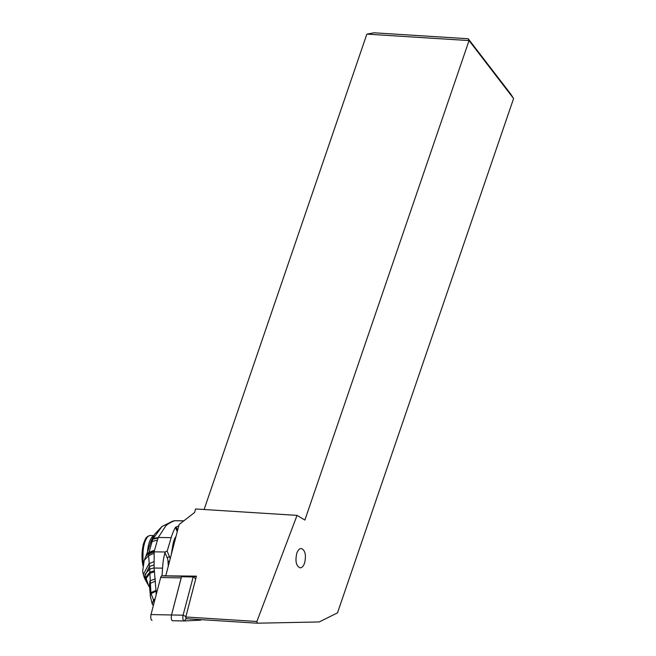 <?xml version="1.0" encoding="UTF-8"?>
<svg xmlns="http://www.w3.org/2000/svg" width="656" height="656" viewBox="0 0 656 656"><rect width="100%" height="100%" fill="white"/><g stroke="black" fill="none" stroke-linecap="round" stroke-linejoin="round"><path stroke-width="0.98" d="M181.179 577.92L160.663 577.51A3.698 1.328 91.2 0 1 161.155 576.329A3.698 1.328 91.2 0 1 161.778 575.878L165.796 575.681L161.778 575.878A3.698 1.328 91.2 0 0 161.155 576.329A3.698 1.328 91.2 0 0 160.663 577.51L151.011 614.565A3.698 1.328 91.2 0 0 150.872 618.362A3.698 1.328 91.2 0 0 152.012 620.33A3.698 1.328 91.2 0 0 152.044 620.33A3.698 1.328 91.2 0 1 150.88 618.403A3.698 1.328 91.2 0 1 151.011 614.565L171.528 614.984L181.179 577.92A3.698 1.328 -88.8 0 1 181.245 577.682M172.717 620.74L172.561 620.74A3.698 1.328 -88.8 0 1 172.52 620.748A3.698 1.328 -88.8 0 1 171.388 618.772A3.698 1.328 -88.8 0 1 171.528 614.984M182.188 576.312A3.698 1.328 -88.8 0 1 182.294 576.296L187.181 576.05M513.591 98.531L337.496 612.86L319.21 621.954L257.25 623.2L256.89 621.478L297.045 515.378L304.876 520.085L469.048 40.574L513.591 98.531L510.926 94.316L468.212 38.745L469.048 40.574L366.86 34.128L374.068 32.8L468.212 38.745M304.581 563.094C303.449 566.185 301.981 567.776 300.161 567.866C296.151 566.112 295.036 561.241 296.815 553.246C297.947 550.154 299.415 548.564 301.235 548.473C305.245 550.228 306.36 555.099 304.581 563.094M256.89 621.478L185.796 616.993L186.091 618.706L257.25 623.2M186.066 618.551A1.386 0.5 -88.8 0 1 185.861 617.977A1.386 0.5 -88.8 0 1 185.82 617.14M201.277 619.666L200.736 620.15L184.115 620.961A3.698 1.328 -88.8 0 1 184.082 620.961A3.698 1.328 -88.8 0 1 182.958 619.034A3.698 1.328 -88.8 0 1 183.09 615.205L185.91 616.533L185.796 616.993M196.357 576.411L193.266 576.673L195.709 578.904L196.431 576.148L165.755 575.837L179.113 524.538L194.676 512.402L195.57 508.974L297.045 515.378M185.91 616.533L195.709 578.904M187.378 576.058L181.614 576.444L171.536 614.967L183.09 615.205L193.266 576.673M171.536 614.967A3.698 1.328 91.2 0 0 171.396 618.764A3.698 1.328 91.2 0 0 172.528 620.732A3.698 1.328 91.2 0 0 172.569 620.732L184.049 620.961M204.106 509.507L366.86 34.128M171.282 554.615L173.036 543.89A17.556 6.232 90.7 0 1 173.651 541.43A17.556 6.232 90.7 0 1 176.013 536.444M173.537 520.897L175.201 520.749C173.922 520.602 167.091 524.054 165.615 526.178L158.276 537.485L171.191 537.649A46.207 16.4 -89.3 0 1 175.423 527.424L178.776 525.833M171.191 537.649L167.149 551.212L169.527 556.788A7.396 2.624 90.7 0 1 170.15 558.945M148.322 549.589L151.085 541.052L154.595 534.328L161.934 526.538L152.766 539.24L158.055 538.01L154.25 551.27L148.863 553.344L149.043 552.278L146.468 554.763L148.322 549.589M145.747 556.419L148.863 553.344L148.609 555.648L144.254 560.29L146.468 554.763M151.085 541.052L152.766 539.24L149.043 552.278L154.422 550.294M144.254 560.29L142.672 570.917M167.149 551.212A1.845 1.345 -23.1 0 0 165.353 551.991L154.176 551.852L154.094 567.907L149.666 569.096L154.094 567.907M172.758 521.118L161.934 526.538L173.684 520.864M153.955 553.385L148.609 555.648L149.666 569.096L144.968 574.369L145.402 579.978L149.576 587.391L150.298 594.795M161.975 575.87A92.414 32.8 90.7 0 0 162.54 568.145A32.349 11.48 -89.3 0 1 164.992 552.631L165.353 551.991M153.365 605.537L152.249 604.11L153.537 599.986L150.978 593.426L156.013 590.892L150.929 593.155L149.675 569.187M156.013 590.892L154.103 568.039L162.54 568.145M150.978 593.426L150.24 595.894L152.241 604.11M150.24 595.894L151.036 593.705L156.013 591.089L157.128 591.105M156.194 594.697L156.005 591.376M156.021 590.392L150.864 592.696L150.273 595.049M154.373 601.683L153.537 599.986L155.136 598.739M160.663 577.51L151.011 614.565M172.487 620.74L184.082 620.961M161.778 575.878L182.294 576.296M186.279 618.723L184.115 620.961M193.044 576.968L181.499 576.739M181.769 576.329L193.323 576.558M177.251 531.688L175.423 527.424M157.219 540.183L151.889 541.561L150.314 543.209M148.748 554.14L154.176 551.852L154.25 551.27M153.028 538.601L158.276 537.485L158.055 538.01M153.742 561.716L148.978 563.758L143.303 574.492L142.631 570.925M154.447 570.753L149.88 572.122L145.804 577.272L147.19 582.946M155.497 581.044L150.109 583.43L149.576 587.391M155.324 578.879L150.044 580.798L149.174 586.185M154.586 571.794L149.937 573.287L146.214 578.387L148.026 584.094M153.922 564.955L149.347 566.513L144.23 577.387L145.402 579.978M164.992 552.631L167.37 558.199A5.543 1.968 -89.3 0 1 168.034 561.454L168.297 566.062M167.37 558.199A1.845 1.345 156.9 0 1 169.527 556.788M169.576 561.142L168.034 561.454M176.128 526.891L177.604 530.335M183.828 520.864L175.201 520.749A6.929 2.46 90.7 0 1 175.505 520.7L173.496 520.905M147.493 552.131A19.639 7.068 -88.8 0 1 149.101 543.004A19.639 7.068 -88.8 0 1 149.142 542.865A19.639 7.068 -88.8 0 1 153.561 535.87M153.75 535.567L150.355 535.493A19.639 7.068 91.2 0 0 144.673 542.774A19.639 7.068 91.2 0 0 144.615 542.979A19.639 7.068 91.2 0 0 143.377 563.258M142.86 565.775L143.156 544.652L144.927 540.109A18.983 6.839 91.2 0 0 144.927 540.118A18.983 6.839 91.2 0 0 143.754 543.168A18.983 6.839 91.2 0 0 143.697 543.357A18.983 6.839 91.2 0 0 142.926 565.365M143.754 543.168A27.724 16.129 -162.8 0 0 143.147 544.66M174.849 538.305L175.521 538.322M143.303 574.492L144.23 577.387M183.893 520.807L175.505 520.7M150.355 535.493C147.764 535.878 145.96 537.42 144.927 540.118"/></g></svg>
